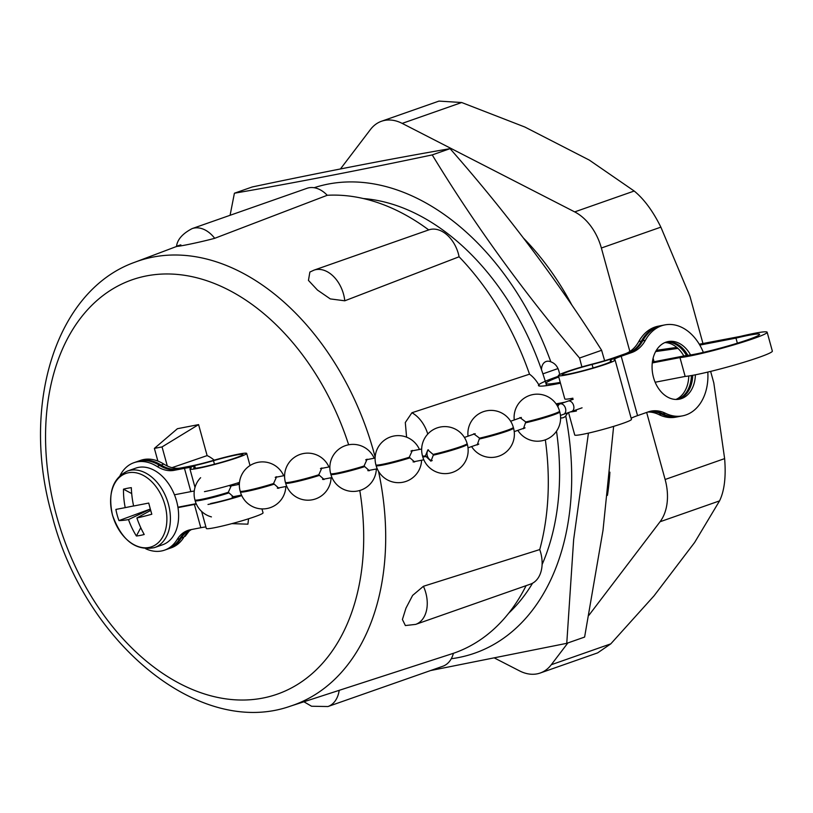 <?xml version="1.0" encoding="UTF-8"?>
<svg xmlns="http://www.w3.org/2000/svg" width="813" height="813" viewBox="0 0 813 813"><rect width="100%" height="100%" fill="white"/><g stroke="black" fill="none" stroke-linecap="round" stroke-linejoin="round"><path stroke-width="1.22" d="M450.077 148.657C392.313 158.576 326.369 171.35 252.243 186.96L234.408 193.22C292.456 183.24 358.401 170.466 432.231 154.907C474.772 224.916 523.887 292.619 579.557 358.025L601.62 350.291C557.667 280.78 507.149 213.565 450.077 148.657L432.231 154.907M601.62 350.291L604.618 360.698M314.123 187.722A246.207 168.21 70.7 0 1 550.818 361.815C554.771 363.238 557.423 366.226 558.795 370.769L559.781 374.488M581.895 366.927L579.557 358.025M230.089 215.282L234.408 193.22M567.83 412.821L565.736 415.951A246.207 168.21 70.7 0 1 451.266 658.733M565.736 415.951A11.768 8.039 70.7 0 1 563.257 417.658A11.768 8.039 70.7 0 1 560.594 417.912M541.488 369.712A11.768 8.039 70.7 0 1 546.123 361.5A11.768 8.039 70.7 0 1 550.818 361.815M588.439 433.116L573.643 539.608L566.763 643.327L584.608 637.077L603.002 530.361L613.632 426.378M566.763 643.327L430.524 670.562M363.37 198.545A229.469 156.767 70.7 0 1 546.59 385.636M556.509 431.195A229.469 156.767 70.7 0 1 542.108 564.547M532.556 583.216A229.469 156.767 70.7 0 1 508.765 613.114M523.542 238.158A229.469 156.767 70.7 0 1 571.773 304.875M609.902 472.17A229.469 156.767 70.7 0 1 607.443 495.351M461.682 102.519L402.181 123.393A47.073 32.154 -109.3 0 0 381.521 121.249L438.99 101.097L461.682 102.519L524.883 127.041L589.303 160.09L634.191 191.025C644.028 199.053 652.92 211.095 660.867 227.142L689.993 296.45L702.991 343.635M710.633 371.399L713.804 382.893L724.627 458.613C726.111 476.733 724.424 490.818 719.546 500.889L694.627 542.464L654.018 595.858L610.787 643.855L597.657 652.869L540.198 673.022A47.073 32.154 -109.3 0 0 551.285 664.729L610.787 643.855M340.454 168.952L370.433 129.541A47.073 32.154 -109.3 0 1 381.521 121.249M402.181 123.393L574.689 211.898L634.191 191.025M660.867 227.142L601.366 248.016L629.862 351.47M646.65 412.435L665.125 479.487L724.627 458.613M719.546 500.889L660.044 521.753L588.856 615.35M567.86 642.951L551.285 664.729M540.198 673.022A47.073 32.154 -109.3 0 1 519.537 670.877L494.7 658.134M601.366 248.016A47.073 32.154 -109.3 0 0 574.689 211.898M660.044 521.753A47.073 32.154 -109.3 0 0 665.125 479.487M378.512 471.266A235.231 160.71 70.7 0 1 290.607 706.091L453.41 653.306A239.276 163.474 -109.3 0 0 526.102 585.655M423.421 586.285A29.42 20.101 70.7 0 1 415.677 624.384L405.372 625.553L402.405 619.486L405.961 608.154L412.618 595.411L423.421 586.285L539.741 549.568A239.276 163.474 -109.3 0 0 545.34 439.823M184.47 536.275L185.161 536.316L189.094 531.153M214.185 460.168A34.319 23.445 -109.3 0 0 207.122 455.605L198.585 424.61L177.417 428.705L154.379 448.4L157.874 461.062M231.847 523.633L247.904 524.172L248.554 518.785M171.99 467.658L207.122 455.605M406.591 437.17L405.301 422.526L411.927 412.75L529.517 374.183A239.276 163.474 -109.3 0 0 459.091 256.776L344.783 300.8L330.291 298.91L317.497 290.089L308.452 280.404L309.875 272.06L313.93 270.17A29.42 20.101 70.7 0 1 344.783 300.8M313.93 270.17L428.807 229.886A29.42 20.101 70.7 0 0 428.725 229.916A239.276 163.474 -109.3 0 0 327.243 195.283L214.703 238.311C196.522 243.25 165.943 249.164 180.862 244.865M539.741 549.568A29.42 20.101 70.7 0 1 530.554 584.1L415.677 624.384M453.41 653.306A29.42 20.101 70.7 0 1 442.821 666.254L327.944 706.538L311.562 706.243L303.91 701.782M214.703 238.311A29.42 20.101 70.7 0 0 192.122 228.605L306.989 188.311A29.42 20.101 70.7 0 1 327.243 195.283M428.807 229.886A29.42 20.101 70.7 0 1 459.091 256.776M529.517 374.183A29.42 20.101 70.7 0 1 539.466 386.033M167.305 465.991L162.051 446.916L198.585 424.61M162.051 446.916L154.379 448.4M191.421 529.548A39.227 26.799 -109.3 0 0 183.931 537.108L181.228 538.054A46.331 31.656 70.7 0 1 168.596 548.734A46.331 31.656 70.7 0 1 167.925 548.958M183.931 537.108A46.331 31.656 70.7 0 1 171.299 547.789L168.596 548.734M241.613 495.32A25.498 1.86 164.6 0 1 210.699 503.511M137.265 461.55A46.331 31.656 70.7 0 1 137.936 461.296L140.639 460.351A46.331 31.656 70.7 0 1 163.83 464.091A39.227 26.799 -109.3 0 0 180.862 467.963L178.159 468.918L188.504 466.916A28.435 2.073 -15.4 0 0 213.494 460.676A25.498 1.86 164.6 0 1 235.892 455.077A25.498 1.86 164.6 0 1 242.904 454.477A25.498 1.86 164.6 0 1 227.833 460.422A25.498 1.86 164.6 0 1 200.75 467.404A25.498 1.86 164.6 0 1 193.738 468.014A25.498 1.86 164.6 0 1 194.327 467.394A28.435 2.073 -15.4 0 0 194.978 466.703A28.435 2.073 -15.4 0 0 187.153 467.384L174.104 470.341A39.227 26.799 70.7 0 1 157.072 466.469L159.775 465.514A39.227 26.799 -109.3 0 0 176.807 469.386M180.862 467.963L191.207 465.961A24.512 1.789 -15.4 0 0 212.742 460.585A29.42 2.144 164.6 0 1 238.595 454.132A29.42 2.144 164.6 0 1 246.685 453.43A29.42 2.144 164.6 0 1 229.296 460.29A29.42 2.144 164.6 0 1 198.047 468.349A29.42 2.144 164.6 0 1 189.957 469.06A29.42 2.144 164.6 0 1 190.628 468.339A24.512 1.789 -15.4 0 0 191.187 467.749A24.512 1.789 -15.4 0 0 184.449 468.329L174.104 470.341M204.459 491.641A29.42 2.144 -15.4 0 0 239.5 482.383M241.746 495.615A29.42 2.144 164.6 0 1 207.996 504.467M261.969 508.928L263.046 512.83A29.42 2.144 164.6 0 1 245.658 519.69A29.42 2.144 164.6 0 1 214.408 527.749A29.42 2.144 164.6 0 1 206.319 528.45L201.634 511.438M196.187 503.674L177.925 507.21M189.246 530.015A39.227 26.799 -109.3 0 0 179.876 538.531A46.331 31.656 70.7 0 1 167.244 549.212L164.541 550.157A46.331 31.656 70.7 0 1 145.74 548.775M120.05 475.544A46.331 31.656 70.7 0 1 133.881 462.719L136.584 461.774A46.331 31.656 70.7 0 1 159.775 465.514M196.37 504.08A24.512 1.789 -15.4 0 0 194.398 504.446L177.996 507.617M174.46 494.792L190.862 491.621A24.512 1.789 164.6 0 1 194.277 491.032M179.876 538.531L177.173 539.476A46.331 31.656 70.7 0 1 164.541 550.157M133.881 462.719A46.331 31.656 70.7 0 1 157.072 466.469M177.173 539.476A39.227 26.799 70.7 0 1 187.874 530.432A39.227 26.799 70.7 0 1 190.466 529.73L200.811 527.728A24.512 1.789 -15.4 0 1 205.902 526.946M178.159 468.918A39.227 26.799 70.7 0 1 161.126 465.046L163.83 464.091M137.936 461.296A46.331 31.656 70.7 0 1 161.126 465.046M181.228 538.054A39.227 26.799 70.7 0 1 189.937 529.842M128.454 472.76A38.841 26.534 -109.3 0 0 112.54 515.188A38.841 26.534 -109.3 0 0 149.033 547.464A38.841 26.534 -109.3 0 0 164.948 505.036A38.841 26.534 -109.3 0 0 128.454 472.76M154.429 547.627L162.651 544.751A40.599 27.733 -109.3 0 0 176.594 501.133A40.599 27.733 -109.3 0 0 135.781 468.125L127.56 471.012C112.753 478.085 107.723 492.8 112.479 515.157C121.645 540.35 135.629 551.173 154.429 547.627A40.599 27.733 -109.3 0 0 168.382 504.019A40.599 27.733 -109.3 0 0 127.56 471.012M150.354 509.07L128.505 519.598A70.284 9.939 -19.7 0 1 118.972 520.594A66.696 66.32 -62.2 0 1 115.893 509.426L125.212 507.637A70.284 55.65 80 0 1 123.485 489.182A66.696 24.756 14 0 1 127.224 488.318A66.696 24.756 14 0 1 131.32 487.658A70.284 45.975 -101.8 0 0 133.606 506.011L148.728 503.064A66.696 9.228 75.2 0 0 151.807 514.233A70.284 9.939 -19.7 0 1 136.899 517.972A70.284 45.975 -101.8 0 0 144.216 534.476A66.696 32.347 133.1 0 1 140.202 535.432A66.696 32.347 133.1 0 1 136.381 535.991L140.771 527.708M128.505 519.598A70.284 55.65 80 0 0 136.381 535.991M125.212 507.637L133.596 505.95M123.485 489.182L131.696 493.562M149.622 511.001L150.456 509.426M136.899 517.972L150.72 510.391M118.972 520.594L150.344 509.029M652.372 362.07L686.416 355.484A39.227 2.866 -15.4 0 0 748.234 339.621A39.227 2.866 -15.4 0 0 759.596 334.326A39.227 2.866 -15.4 0 0 735.968 338.106L699.81 345.108M652.27 362.944L679.963 357.578A47.073 3.435 -15.4 0 0 753.529 338.594A47.073 3.435 -15.4 0 0 767.157 332.243A47.073 3.435 -15.4 0 0 740.318 336.409L699.282 344.204M655.156 382.242L685.156 376.439A47.073 3.435 -15.4 0 0 758.722 357.446A47.073 3.435 -15.4 0 0 772.35 351.104L767.157 332.243M676.812 347.405L657.91 350.088A66.686 4.868 -15.4 0 0 656.345 350.322M677.94 348.401L655.634 351.572M558.765 377.019A58.841 4.299 -15.4 0 0 545.98 383.421A58.841 4.299 -15.4 0 0 560.238 382.384M558.541 376.226A66.686 4.868 -15.4 0 0 538.765 384.773M538.419 385.504A66.686 4.868 -15.4 0 0 560.462 383.177M556.062 403.837A66.686 4.868 -15.4 0 0 565.015 402.161M679.963 357.578L685.156 376.439M735.968 338.106L737.361 343.177M692.727 375.311A29.339 21.321 -101 0 1 677.971 399.376M690.583 354.966A29.339 21.321 79 0 0 668.144 341.572A29.339 21.321 79 0 0 653.51 377.466A29.339 21.321 79 0 0 679.302 399.183A29.339 21.321 79 0 0 695.379 374.813M686.467 355.474A29.339 21.321 79 0 0 666.182 342.08M683.824 355.982A29.339 21.321 79 0 0 664.912 342.568M703.347 352.385A46.331 33.658 79 0 0 664.922 324.895A46.331 33.658 79 0 0 645.38 340.291A39.227 28.496 -101 0 1 631.762 352.527L621.193 356.236L637.555 415.626L648.124 411.927A39.227 28.496 -101 0 1 651.05 411.124A39.227 28.496 -101 0 1 665.481 413.299L662.839 413.807A46.331 33.658 79 0 0 679.892 416.368L682.534 415.86A46.331 33.658 79 0 0 707.808 372.08M665.481 413.299A46.331 33.658 79 0 0 682.534 415.86M576.285 410.575A25.498 1.86 164.6 0 1 573.267 410.911M631.762 352.527L618.551 356.744A28.435 2.073 -15.4 0 0 610.319 360.586A28.435 2.073 -15.4 0 0 610.848 360.82A25.498 1.86 164.6 0 1 611.315 361.033A25.498 1.86 164.6 0 1 603.937 364.468A25.498 1.86 164.6 0 1 577.433 372.13A25.498 1.86 164.6 0 1 562.159 374.569A25.498 1.86 164.6 0 1 569.537 371.135A25.498 1.86 164.6 0 1 592.077 364.448A28.435 2.073 -15.4 0 0 617.23 356.998L627.788 353.299L625.146 353.807A39.227 28.496 79 0 0 638.764 341.572L641.406 341.054A39.227 28.496 -101 0 1 627.788 353.299M621.193 356.236A24.512 1.789 -15.4 0 0 614.1 359.539A24.512 1.789 -15.4 0 0 614.557 359.742A29.42 2.144 164.6 0 1 615.095 359.986A29.42 2.144 164.6 0 1 606.579 363.96A29.42 2.144 164.6 0 1 576 372.801A29.42 2.144 164.6 0 1 558.379 375.616A29.42 2.144 164.6 0 1 566.895 371.643A29.42 2.144 164.6 0 1 592.901 363.939A24.512 1.789 -15.4 0 0 614.577 357.517L625.146 353.807M615.095 359.986L631.457 419.386A29.42 2.144 164.6 0 1 622.941 423.349A29.42 2.144 164.6 0 1 592.362 432.191A29.42 2.144 164.6 0 1 574.73 435.006L568.551 412.567M558.379 375.616L564.791 398.898A29.42 2.144 -15.4 0 0 572.88 398.197M570.289 411.957A29.42 2.144 164.6 0 0 576.407 411.022L576.102 409.915M649.089 411.612A39.227 28.496 -101 0 1 661.518 414.071A46.331 33.658 79 0 0 678.56 416.632A46.331 33.658 79 0 0 679.221 416.49M661.609 325.546A46.331 33.658 79 0 0 660.949 325.657A46.331 33.658 79 0 0 641.406 341.054M677.29 399.437A29.339 21.321 79 0 0 691.406 375.555M675.928 399.457A29.339 21.321 79 0 0 688.763 375.982M661.518 414.071L658.865 414.579A46.331 33.658 79 0 0 675.918 417.14L678.56 416.632M660.949 325.657L658.306 326.176A46.331 33.658 79 0 0 638.764 341.572M658.865 414.579A39.227 28.496 79 0 0 647.788 412.039M637.555 415.626A24.512 1.789 -15.4 0 0 631.152 418.258M666.833 341.887A29.339 21.321 -101 0 1 687.859 355.342M629.11 353.035A39.227 28.496 79 0 0 642.727 340.799L645.38 340.291M664.922 324.895L662.27 325.403A46.331 33.658 79 0 0 642.727 340.799M662.839 413.807A39.227 28.496 79 0 0 649.739 411.429M200.628 477.698A23.14 23.14 0 0 0 194.937 499.944A23.14 1.687 -15.4 0 0 201.299 499.395A23.14 1.687 -15.4 0 0 228.301 492.292L233.636 497.017M233.27 496.692A5.884 4.278 -101 0 1 232.711 497.048M230.526 485.778A5.884 4.278 -101 0 1 231.177 485.91M228.301 492.292L231.4 485.463M283.686 475.737A23.14 23.14 0 0 0 254.835 463.197A23.14 23.14 0 0 0 240.181 491.184A23.14 1.687 -15.4 0 0 246.552 490.635A23.14 1.687 -15.4 0 0 273.554 483.532L278.879 488.257M278.513 487.922A5.884 4.278 -101 0 1 277.965 488.288M275.77 477.007A5.884 4.278 -101 0 1 276.42 477.14M273.554 483.532L276.644 476.703M328.93 466.977A23.14 23.14 0 0 0 300.078 454.437A23.14 23.14 0 0 0 285.424 482.424A23.14 1.687 -15.4 0 0 291.796 481.865A23.14 1.687 -15.4 0 0 318.798 474.772L324.123 479.487M323.757 479.162A5.884 4.278 -101 0 1 323.208 479.528M321.013 468.247A5.884 4.278 -101 0 1 321.674 468.379M318.798 474.772L321.887 467.942M374.183 458.217A23.14 23.14 0 0 0 345.332 445.676A23.14 23.14 0 0 0 330.678 473.664A23.14 1.687 -15.4 0 0 337.039 473.105A23.14 1.687 -15.4 0 0 364.041 466.012L369.376 470.727M369 470.402A5.884 4.278 -101 0 1 368.452 470.768M366.267 459.487A5.884 4.278 -101 0 1 366.917 459.619M364.041 466.012L367.141 459.182M419.427 449.447A23.14 23.14 0 0 0 390.575 436.916A23.14 23.14 0 0 0 375.921 464.894A23.14 1.687 -15.4 0 0 382.283 464.345A23.14 1.687 -15.4 0 0 409.285 457.241L414.62 461.967M414.254 461.642A5.884 4.278 -101 0 1 413.695 462.008M411.51 450.727A5.884 4.278 -101 0 1 412.161 450.859M409.285 457.241L412.384 450.412M433.451 454.752L430.971 461.205L425.412 455.91L427.851 449.884L433.451 454.752M428.441 449.833A5.884 4.024 -109.3 0 0 427.282 455.666A5.884 4.024 -109.3 0 0 432.221 460.605M473.684 433.786L479.558 438.166L477.19 444.996M477.932 444.345A5.884 4.024 -109.3 0 0 478.44 444.396M582.067 407.821L563.622 414.295A5.488 3.75 -109.3 0 0 565.513 408.39A5.488 3.75 -109.3 0 0 559.984 403.929A5.488 3.75 -109.3 0 0 557.901 406.886M556.854 405.026L568.094 401.083A5.488 3.75 70.7 0 1 573.622 405.545A5.488 3.75 70.7 0 1 571.732 411.449L560.442 415.413M519.903 417.567L525.777 421.957L523.409 428.776M524.151 428.136A5.884 4.024 -109.3 0 0 524.659 428.187M542.901 373.858L558.013 368.553M290.607 706.091C199.358 738.56 84.471 642.351 52.215 516.062C20.386 406.622 55.243 290.434 134.928 262.203A235.231 160.71 70.7 0 1 373.919 452.546A235.231 160.71 70.7 0 1 375.149 457.13M348.655 444.782A219.54 149.988 -109.3 0 0 141.736 276.948A219.54 149.988 -109.3 0 0 56.534 515.686A219.54 149.988 -109.3 0 0 251.41 699.658A219.54 149.988 -109.3 0 0 359.783 490.452M339.204 690.278A29.42 20.101 70.7 0 1 327.944 706.538M411.927 412.75A29.42 20.101 70.7 0 1 427.77 434.061M194.327 467.394L194.561 468.247M194.398 504.446L200.811 527.728M184.449 468.329L190.862 491.621M213.494 460.676L214.459 464.203M653.093 358.248L654.059 361.744M592.077 364.448L593.043 367.933M610.848 360.82L611.02 361.45M194.937 499.944L195.14 500.696A23.14 1.687 -15.4 0 0 201.512 500.147A23.14 1.687 -15.4 0 0 228.514 493.044M240.181 491.184L240.394 491.936A23.14 1.687 -15.4 0 0 246.756 491.387A23.14 1.687 -15.4 0 0 273.757 484.284M285.424 482.424L285.637 483.176A23.14 1.687 -15.4 0 0 291.999 482.627A23.14 1.687 -15.4 0 0 319.001 475.524M330.678 473.664L330.881 474.416A23.14 1.687 -15.4 0 0 337.243 473.857A23.14 1.687 -15.4 0 0 364.244 466.764M375.921 464.894L376.124 465.656A23.14 1.687 -15.4 0 0 382.496 465.097A23.14 1.687 -15.4 0 0 409.498 458.004M433.339 454.376A23.14 1.687 -15.4 0 0 460.412 446.713A23.14 1.687 -15.4 0 0 467.109 443.583L467.323 444.345A23.14 1.687 -15.4 0 1 460.615 447.465A23.14 1.687 -15.4 0 1 433.542 455.128M467.109 443.583A23.14 23.14 0 0 0 438.654 427.425A23.14 23.14 0 0 0 422.486 455.88L422.699 456.632A23.14 1.687 -15.4 0 0 425.626 456.662M422.486 455.88A23.14 1.687 -15.4 0 0 425.412 455.91M479.558 438.166A23.14 1.687 -15.4 0 0 506.631 430.504A23.14 1.687 -15.4 0 0 513.328 427.374L513.542 428.136A23.14 1.687 -15.4 0 1 506.845 431.256A23.14 1.687 -15.4 0 1 479.761 438.918M525.777 421.957A23.14 1.687 -15.4 0 0 552.85 414.284A23.14 1.687 -15.4 0 0 559.557 411.165L559.761 411.917A23.14 1.687 -15.4 0 1 553.064 415.047A23.14 1.687 -15.4 0 1 525.981 422.709M134.928 262.203L176.512 246.491M192.122 228.605C182.417 233.687 177.214 239.693 176.492 246.613M246.685 453.43L250.018 465.544M189.957 469.06L195.008 487.394M194.978 466.703L195.394 468.217M610.319 360.586L610.624 361.714M239.368 484.324L229.977 486.144M238.443 484.497A23.14 23.14 0 0 0 237.701 482.963M195.14 500.696A23.14 23.14 0 0 0 211.421 516.895M241.512 495.097L232.061 496.926M284.611 475.554L275.221 477.373M240.394 491.936A23.14 23.14 0 0 0 285.83 486.509M286.755 486.326L277.304 488.166M329.854 466.794L320.464 468.613M285.637 483.176A23.14 23.14 0 0 0 331.084 477.749M331.999 477.566L322.548 479.396M375.098 458.034L365.708 459.853M330.881 474.416A23.14 23.14 0 0 0 376.328 468.989M377.252 468.806L367.791 470.636M421.673 449.02L410.961 451.093M376.124 465.656A23.14 23.14 0 0 0 421.571 460.219M423.817 459.792L413.045 461.875M475.168 433.675L464.416 437.445M422.699 456.632A23.14 23.14 0 0 0 449.406 473.207A23.14 23.14 0 0 0 467.323 444.345M478.806 444.04L468.003 447.831M521.387 417.465L510.635 421.236M513.328 427.374A23.14 23.14 0 0 0 486.611 410.809A23.14 23.14 0 0 0 468.034 436.185M471.611 446.561A23.14 23.14 0 0 0 513.542 428.136M525.035 427.831L514.223 431.622M571.163 398.512A23.14 23.14 0 0 0 571.285 399.966M559.984 403.929L573.185 399.295M559.557 411.165A23.14 23.14 0 0 0 532.83 394.59A23.14 23.14 0 0 0 514.253 419.965M517.84 430.351A23.14 23.14 0 0 0 559.761 411.917"/></g></svg>
